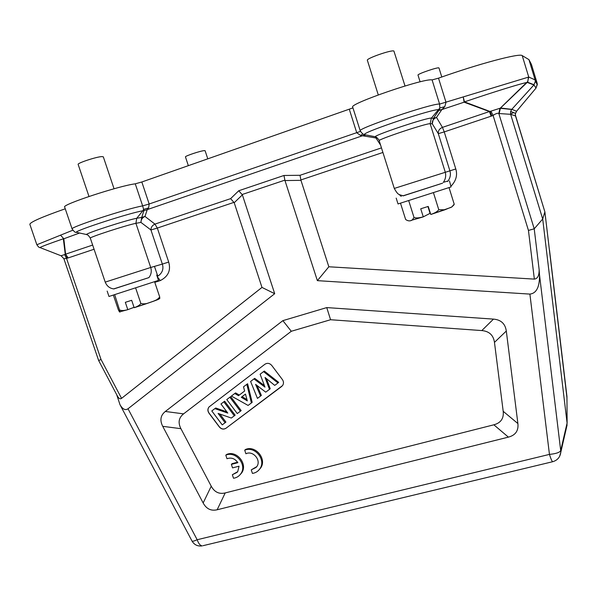 <?xml version="1.0" encoding="UTF-8"?>
<svg xmlns="http://www.w3.org/2000/svg" width="597" height="597" viewBox="0 0 597 597"><rect width="100%" height="100%" fill="white"/><g stroke="black" fill="none" stroke-linecap="round" stroke-linejoin="round"><path stroke-width="0.9" d="M251.255 469.869L256.829 466.585C261.538 460.227 252.912 450.123 245.897 453.772L244.71 450.22C254.74 445.631 266.411 459.817 259.911 468.72C258.12 471.354 255.628 472.921 252.434 473.414L251.255 469.869L256.247 467.354M258.941 469.988L260.665 467.958C267.15 459.071 255.501 444.922 245.494 449.496L244.71 450.22M510.547 113.915L513.778 112.639M537.285 83.946L536.002 88.102L516.577 111.251L515.375 113.863L515.502 115.833M566.986 398.057L544.882 211.89L515.33 114.93M549.471 249.815L549.568 250.658M116.713 394.721L119.975 404.654C122.609 409.243 125.288 410.609 128.012 408.758L274.702 293.702L261.979 287.411L121.557 398.363L101.05 359.521L99.147 360.282M527.188 82.401L533.919 84.938L511.793 109.341L516.577 111.251M516.487 111.363L515.301 113.87L515.524 115.915M536.016 87.908L537.315 84.565L537.121 83.177L535.099 79.894L535.315 81.379L533.919 84.938L536.046 88.057M499.935 108.281L490.928 111.154L493.085 115.378C496.01 113.497 497.928 112.87 498.823 113.512L499.935 108.281L500.532 108.027L511.793 109.341L510.629 111.423L510.651 114.311L515.435 115.922M515.517 115.9L544.882 211.89L542.703 219.009L510.651 114.311L498.831 113.534M498.831 113.52L534.218 228.8L542.703 219.009L567.083 423.042L566.546 427.333M352.954 107.885L141.825 181.988L135.265 183.824C119.049 185.801 61.342 204.793 64.655 207.04L72.118 228.979C69.073 227.517 126.713 208.637 142.646 205.89L143.608 209.39M537.151 83.274L531.434 64.409L528.942 59.625L522.218 55.611C519.912 52.879 478.227 63.946 438.511 78.162L432.086 79.908C424.46 77.894 348.461 104.027 352.708 107.117L360.237 130.84C356.334 128.818 432.318 103.109 439.593 104.057L439.817 108.042M65.252 208.793C41.857 217.01 30.059 222.188 29.85 224.33L36.85 244.748C38.305 246.859 39.335 247.8 39.954 247.561C41.529 246.546 49.327 243.621 63.334 238.778L65.274 254.359L61.081 255.755M141.825 181.988L149.175 203.995L360.446 131.392M528.748 77.043L439.601 104.087M528.42 76.976L527.845 81.476L527.144 82.453L500.525 108.02M490.928 111.154L489.988 111.467L464.466 101.878L464.1 102.191L463.272 97.08L464.466 101.878C495.391 91.356 522.994 82.976 526.584 82.573L527.091 82.505M500.405 108.147L499.144 113.609M529.897 294.097C536.502 293.328 539.703 286.926 539.509 274.896L539.136 269.575C539.233 275.553 537.643 278.732 534.352 279.112L328.843 266.777L300.963 180.346L300.015 175.294L283.963 175.473L284.963 180.548L317.373 280.65L529.897 294.097L549.449 454.392C555.949 453.757 559.702 452.496 560.702 450.601L560.74 452.563L559.62 456.354M539.136 269.575L534.218 228.8L528.449 230.435L534.352 279.112M489.988 111.467L491.913 115.9L491.122 116.191L489.436 111.557L489.988 111.467M399.132 194.473L401.214 196.413M451.086 186.092C456.078 180.854 457.645 175.145 455.787 168.973L444.243 131.9L438.31 133.661C438.026 130.81 439.407 128.713 442.452 127.37L489.436 111.557L464.1 102.191L441.855 109.572L439.138 109.952L433.474 118.288L436.497 117.415C433.407 118.788 431.997 120.915 432.28 123.81L433.474 118.288L431.355 118.124L430.153 123.713L445.213 171.966C446.16 175.518 445.653 178.809 443.675 181.831L443.675 181.831M317.373 280.65L328.843 266.777M349.327 109.37L356.767 132.818L360.633 135.452L375.961 137.974L376.632 137.407M157.063 276.105L158.645 275.605C162.526 272.501 163.757 268.665 162.354 264.09L150.72 267.478L136.87 226.188L135.915 223.33L140.914 222.39L150.944 229.979C150.996 227.241 152.332 225.278 154.944 224.106L144.981 216.435C142.332 217.629 140.974 219.614 140.914 222.39L141.735 217.398L144.981 216.435L147.258 209.607L148.601 207.928L143.616 209.375L142.81 210.793C130.116 212.823 76.543 230.099 76.185 232.278L77.595 232.584M234.054 202.338L157.332 228.047L154.944 224.106L230.606 198.652L234.211 202.711L261.979 287.411M283.963 175.473L238.748 190.749L242.375 194.876L274.702 293.702M203.152 502.972C206.383 508.913 211.054 511.174 217.144 509.771L508.405 437.131C515.495 435.25 518.659 430.721 517.89 423.557L506.308 331.029C505.263 323.723 500.987 319.753 493.48 319.111L326.746 307.589L282.874 320.641L165.332 411.467C160.518 415.333 159.653 420.288 162.735 426.333L203.152 502.972L211.234 486.197L180.921 428.676C177.854 422.654 178.734 417.721 183.57 413.87L291.291 331.275L330.574 319.731L481.801 330.574C489.204 331.231 493.421 335.156 494.465 342.372L503.196 411.303C503.965 418.415 500.853 422.915 493.853 424.803L508.405 437.131M117.475 396.162L117.572 396.348C118.878 398.617 120.206 399.289 121.557 398.363M61.163 255.815L63.894 258.747L66.513 258.344L64.603 254.591M40.492 247.755L39.939 247.568M67.498 258.128L68.14 257.941L65.588 254.173L67.498 258.128L66.513 258.344L101.05 359.521M154.795 282.344L160.257 280.597C168.25 276.508 171.055 270.329 168.69 262.053L157.332 228.047L150.944 229.979L162.354 264.09L168.69 262.053M92.654 245.068L65.588 254.173L63.827 238.77L60.469 235.099L63.827 238.77L79.588 233.017M72.759 230.233L36.865 244.74M536.957 83.983L537.151 83.349M522.218 55.611L528.733 77.035L535.099 79.894L528.942 59.625M528.733 77.043L527.487 82.446M135.265 183.824L142.646 205.89L149.175 203.995L148.601 207.928M362.916 133.937L360.633 135.452M439.84 108.02L431.355 118.124C427.989 117.273 376.073 134.467 375.17 136.713L365.26 134.818M438.511 78.162L446.004 102.296L444.78 106.691L439.832 107.982M442.302 109.191L444.78 106.669M376.311 137.22L375.17 136.713C375.259 135.817 380.185 140.743 379.192 140.691C377.02 139.698 426.765 123.109 430.153 123.713L432.28 123.81L438.31 133.661L449.907 170.861C450.959 174.309 450.347 177.667 448.063 180.928L447.586 181.495L448.041 180.966L443.302 182.346M403.072 195.801L442.601 183.167M396.184 198.114L398.027 203.95L451.056 186.928L449.474 180.936M402.348 195.689L403.363 195.823L442.362 183.249M377.08 137.72L375.961 137.974L380.587 145.101M143.623 209.36L143.907 210.651L147.258 209.607L365.222 134.818M439.802 108.094L439.138 109.952L438.773 109.714M491.122 116.191L444.243 131.9L442.452 127.37L436.497 117.415L441.855 109.579L438.802 110.445M403.356 195.838L399.759 194.809C399.445 194.152 398.259 195.704 394.289 188.428L455.787 168.973M451.205 207.323L430.795 214.487L428.228 206.428L420.721 208.801L423.288 216.838L430.064 213.353L427.915 206.525M400.52 203.271L405.639 219.48C407.93 221.136 410.102 221.323 412.176 220.032L414.012 217.472L408.736 200.741M423.251 216.823C419.057 218.032 415.975 218.248 414.012 217.472M430.75 214.472C434.907 213.054 437.579 211.457 438.765 209.681L433.482 192.831M438.765 209.681L444.84 209.793L451.839 206.935L454.205 204.181L449.048 187.659M454.205 204.181L451.981 206.853M143.907 210.651L141.735 217.398L136.735 218.286L135.907 223.33M150.72 267.478L105.236 282.112C106.863 286.135 109.751 288.403 113.878 288.933L148.884 277.612C151.22 274.613 151.825 271.232 150.72 267.478M148.884 277.612L113.654 288.911M157.153 276.381L158.638 275.605L157.145 276.351M107.154 291.09L108.975 296.47L158.496 280.389L156.705 275.045M147.205 209.786L142.81 210.793L136.735 218.286C126.982 220.009 86.998 232.905 86.423 234.509L76.185 232.278C75.528 232.808 74.17 231.711 72.118 228.979M113.4 295.179L118.407 309.955C119.415 311.962 119.99 312.559 120.116 311.724L114.706 294.776M157.22 299.425C163.914 297.619 149.563 302.806 134.541 307.597L134.161 307.656L131.676 300.306L125.325 302.321L127.803 309.656C124.243 310.679 121.601 310.813 119.885 310.067M134.161 307.656C137.676 306.455 139.914 305.052 140.862 303.463L135.676 288.053M140.862 303.463C143.601 304.142 146.347 303.903 149.108 302.739L153.69 301.119C156.175 300.358 158.175 298.97 159.697 296.948L154.608 281.791M159.697 296.948L159.795 298.47L159.063 298.918M134.049 307.328L127.803 309.656M217.144 509.771L225.203 492.935L493.853 424.803M225.203 492.935C219.114 494.368 214.457 492.122 211.234 486.197M271.732 365.416C269.657 363.14 267.381 362.745 264.919 364.245L208.987 406.982C207.547 408.908 207.532 410.952 208.95 413.131L219.368 427.004C221.397 429.25 223.599 429.661 225.987 428.25L282.582 385.558C283.829 383.617 283.769 381.625 282.411 379.588L271.732 365.416M239.039 466.205L232.539 467.891L231.367 464.376L232.173 463.63L237.584 462.22M231.367 464.376L237.867 462.682C234.994 458.541 231.367 457.227 226.987 458.727L225.8 455.19L226.629 454.466C236.651 449.862 248.255 464.317 241.539 473.063L239.8 475.018M225.8 455.19C235.845 450.586 247.471 465.063 240.748 473.831C238.987 476.316 236.576 477.787 233.517 478.257L232.337 474.734L237.181 472.346M330.574 319.731L326.746 307.589M291.291 331.275L282.874 320.641M281.851 386.334L226.069 428.183C223.681 429.594 221.48 429.183 219.457 426.945L209.04 413.072C207.622 410.893 207.629 408.841 209.069 406.923L265.075 364.125M277.971 382.953L278.695 382.378L264.299 371.065L263.546 371.618L277.971 382.953L274.717 385.401L265.031 377.461L269.486 389.341L265.732 392.162L255.576 384.364L260.605 396.02L257.449 398.393L250.606 381.453L253.934 378.923L264.986 387.132L260.128 374.222L263.546 371.618M269.486 389.341L270.225 388.744L266.419 378.602M260.605 396.02L261.367 395.415L257.106 385.535M264.389 385.55L254.71 378.364L253.934 378.923M239.293 395.065L235.576 392.901L234.763 393.498L238.494 395.669L244.651 391.005L243.516 386.841L246.83 384.326L251.389 402.953L248.091 405.43L231.397 396.057L234.763 393.498M251.389 402.953L252.165 402.333L247.613 383.752L246.83 384.326M240.382 411.229L241.181 410.594L230.673 396.624L229.852 397.229L240.382 411.229L237.285 413.557L226.77 399.572L229.852 397.229M234.315 415.796L235.128 415.154L224.644 401.206L223.815 401.818L234.315 415.796L231.315 418.049L218.106 413.43L225.091 422.728L222.248 424.87L211.793 410.952L214.853 408.624L227.8 413.087L220.965 403.982L223.815 401.818M225.091 422.728L225.92 422.079L219.897 414.057M226.867 411.848L215.711 408.005L214.853 408.624M247.315 400.886L245.471 394.095L241.27 397.274L247.315 400.886M246.964 399.594L242.069 396.669L241.27 397.274M242.069 396.669L245.471 394.095M207.801 158.899L205.114 150.735L204.428 150.616C201.025 150.668 184.592 156.13 185.458 156.921L188.353 165.705M441.787 77.006L438.996 68.021C439.131 66.528 417.034 74.021 418.012 75.125L420.109 81.834M114.049 188.771L103.311 156.824L101.93 156.593C96.617 156.72 76.983 163.182 78.147 164.414L88.99 196.473M405.012 85.975L393.901 51.029C391.557 49.626 365.946 58.573 367.364 60.29L378.274 94.908M232.337 474.734L237.74 471.637L239.046 466.205M549.494 250.001L566.934 396.378M567.12 423.377L566.949 396.475L567.083 423.042L560.702 450.601L539.509 274.896M432.086 79.908L439.593 104.072M528.449 230.435L493.077 115.385L491.913 115.9M382.916 152.459L300.866 179.951M284.963 180.548L300.963 180.346M300.015 175.294L381.468 147.884M238.748 190.749L230.606 198.652M234.211 202.711L242.375 194.876M192.003 541.039L192.025 541.076C192.473 541.516 194.182 541.069 197.167 539.74L128.012 408.758M119.975 404.654L192.025 541.076C194.346 544.904 197.741 546.501 202.204 545.882C200.271 545.688 198.6 543.636 197.167 539.74L549.449 454.392C550.83 458.735 551.889 461.175 552.628 461.727C557.322 460.391 560.023 457.339 560.74 452.563L567.12 424.833M284.866 180.145L242.218 194.495M552.889 461.668L203.04 545.688M94.072 249.248L68.14 257.941M537.121 83.177L531.405 64.349M438.78 109.706C434.661 108.206 365.073 131.31 364.468 134.347C363.61 134.862 362.2 133.698 360.237 130.84M365.662 134.847L364.08 135.75M411.146 220.383L423.37 216.853M135.915 223.33C126.579 225.106 88.543 237.472 90.311 238.158C87.408 233.628 87.289 235.27 86.423 234.509L87.08 234.755M160.257 280.597L157.19 276.501M517.89 423.557L503.196 411.303M494.465 342.372L506.308 331.029M493.48 319.111L481.801 330.574M183.57 413.87L165.332 411.467M162.735 426.333L180.921 428.676M157.765 276.083L154.459 266.389M260.665 467.958L259.911 468.72M544.882 211.89L548.949 246.016M510.629 111.423L515.412 113.273M527.845 81.498L526.584 82.573M511.681 109.467L500.286 108.288M500.376 108.094L526.614 82.543M98.662 360.536L117.572 396.348M63.894 258.755L98.595 360.387M61.207 255.822L39.962 247.554M535.315 81.379L537.33 84.565M534.076 84.759L527.651 82.252M379.192 140.691L394.296 188.451M454.086 204.719L451.847 206.935M444.84 209.801L430.795 214.487M423.288 216.838L412.176 220.032M90.311 238.158L105.236 282.172M159.795 298.478L153.69 301.119M149.108 302.739L134.273 307.656M127.862 309.656L120.116 311.724M241.539 473.063L240.748 473.831"/></g></svg>
